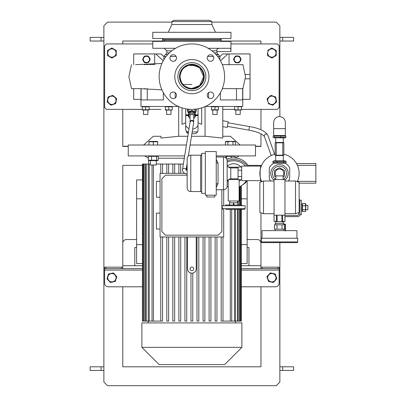 <?xml version="1.0" encoding="UTF-8"?>
<svg xmlns="http://www.w3.org/2000/svg" width="406" height="406" viewBox="0 0 406 406"><rect width="100%" height="100%" fill="white"/><g stroke="black" fill="none" stroke-linecap="round" stroke-linejoin="round"><path stroke-width="0.61" d="M272.883 161.38L286.113 161.38L285.022 160.827L273.969 160.827L272.883 161.38L272.883 162.633L286.113 162.633L285.022 163.187M283.814 162.633L283.814 161.38M277.202 162.633L277.202 161.38M272.883 162.633L273.969 163.187M286.113 162.633L286.113 161.38M273.152 136.111L273.573 135.741L274.42 136.111L285.844 136.111L285.844 137.365L274.42 137.365L273.573 137.735L273.152 137.365L273.152 136.111M273.573 137.735L285.022 137.918L285.844 137.365M274.42 136.111L274.42 137.365M280.764 136.111L280.764 137.365M285.844 136.111L285.022 135.553M285.317 128.646L285.317 122.465A5.816 5.816 0 0 0 279.495 116.649A5.816 5.816 0 0 0 273.68 122.465L273.68 135.553L285.317 135.553L285.317 128.646L273.68 128.646M275.862 179.457A7.09 7.09 0 0 1 279.495 166.277A7.09 7.09 0 0 1 283.134 179.457A7.09 7.09 0 0 0 277.039 166.719A7.09 7.09 0 0 0 272.847 175.828M275.953 175.915A4.364 4.364 0 0 1 279.495 169.003A4.364 4.364 0 0 1 283.043 175.915M275.862 176.935L274.776 176.311A5.562 5.562 0 0 1 274.588 175.986L274.588 170.748A5.562 5.562 0 0 1 274.776 170.429L279.313 167.81A5.562 5.562 0 0 1 279.683 167.81L284.22 170.429A5.562 5.562 0 0 1 284.408 170.748L284.408 175.986A5.562 5.562 0 0 1 284.22 176.311L283.134 176.935L284.22 176.311M274.588 170.748L274.588 175.986M201.691 154.097A1.091 1.091 0 0 1 200.6 155.188L190.784 155.188L190.784 191.546A3.634 3.634 0 0 1 187.146 187.912L187.146 158.827A3.634 3.634 0 0 1 190.784 155.188M201.691 192.637A1.091 1.091 0 0 0 200.6 191.546L190.784 191.546A3.634 3.634 0 0 1 187.146 187.912L187.146 158.827M214.779 195.184L214.779 197.001L206.781 197.001L206.781 195.184M238.048 167.917L230.775 167.917A3.634 3.634 0 0 1 227.142 164.278L227.142 160.644A3.634 3.634 0 0 0 223.508 157.005A3.634 3.634 0 0 1 227.142 160.644L227.142 186.095A3.634 3.634 0 0 1 223.508 189.729L216.236 189.729M216.236 157.005L223.508 157.005L223.508 189.729A3.634 3.634 0 0 0 227.142 186.095L227.142 182.456A3.634 3.634 0 0 1 230.775 178.823L238.048 178.823M205.329 153.372L201.691 153.372L201.691 193.363L205.329 193.363M216.236 159.35L218.052 163.131A1.817 1.137 0 0 1 216.236 161.994M218.052 163.131L218.052 183.608L216.236 187.389M216.236 195.184L205.329 195.184L205.329 151.555L216.236 151.555L216.236 195.184M241.687 167.069L238.048 167.069L238.048 179.665L241.687 179.665M241.687 170.221L238.048 170.221M238.048 176.519L241.687 176.519M218.052 183.608A1.817 1.137 0 0 0 216.236 184.745M227.142 186.095L227.142 182.456A3.634 3.634 0 0 1 230.775 178.823L230.775 167.917M225.787 209.364L244.412 209.364L225.787 209.364M241.869 205.725L241.869 205L225.508 205L225.508 205.725M245.138 208.633L245.138 205.725L222.234 205.725L222.234 208.633L245.138 208.633L244.412 209.364M233.892 205L233.892 202.817L233.425 202.817L233.425 205M238.038 205L238.038 202.817L238.063 205M238.038 202.817L237.799 205M229.542 205L229.542 202.817L229.309 205M229.542 202.817L233.425 202.817M233.892 202.817L237.799 202.817M275.862 179.548L275.862 175.915L283.134 175.915L283.134 179.548M263.499 213.723L259.865 212.404L259.865 182.324L263.499 181.005L263.499 213.723L274.045 213.723M295.497 181.005L299.131 182.324L299.131 212.404L295.497 213.723L295.497 181.005L284.951 181.005M274.618 221.529L284.225 221.727L284.951 221.306L284.951 179.548L274.045 179.548L274.06 221.306L279.495 221.62L284.936 221.306L284.936 215.18M284.951 215.18L274.045 215.18L274.045 221.306M263.499 242.631L295.497 242.631L263.499 242.631M296.948 242.631L262.048 242.631A0.726 0.726 0 0 1 261.317 241.905L297.679 241.905A0.726 0.726 0 0 1 296.948 242.631M275.862 221.727L275.862 223.361M283.134 221.727L283.134 223.361M283.86 224.817L283.86 223.361L275.136 223.361L275.136 224.817M275.136 229.177L275.136 230.633M283.86 229.177L283.86 230.633M296.948 238.266L296.948 230.633L262.048 230.633L262.048 238.266M297.679 241.905L297.679 238.266L261.317 238.266L261.317 241.905M283.276 229.177L274.461 229.177L274.461 224.817L284.535 224.817L284.535 229.177L283.276 229.177M276.978 224.817L276.978 229.177M282.018 229.177L282.018 224.817M248.299 166.095A15.996 13.855 180 0 0 233.689 157.878A15.996 13.855 180 0 0 226.847 159.208M247.305 166.095A15.996 13.855 180 0 0 233.689 159.512A15.996 13.855 180 0 0 227.142 160.725M227.142 162.121A14.545 12.596 0 0 1 233.689 160.771A14.545 12.596 0 0 1 245.559 166.095M240.956 167.069A9.617 9.617 0 0 0 227.553 165.958M227.553 180.777A9.617 9.617 0 0 0 228.233 181.294M239.139 181.294A9.617 9.617 0 0 0 240.956 179.665M242.534 184.913A15.996 13.855 180 0 0 247.305 180.64M195.895 109.128A4.182 4.09 0 0 1 195.327 112.548M195.925 109.128A4.182 4.09 0 0 1 196.057 110.188M187.694 110.188A4.182 4.09 0 0 1 187.821 109.128M188.42 112.548A4.182 4.09 0 0 1 187.851 109.128M162.608 40.295L221.143 40.295L221.143 39.57L162.608 39.57L162.608 40.295M179.158 38.479L181.802 38.479M163.816 38.479L164.917 38.565M219.935 38.479L218.834 38.56M201.949 38.479L204.594 38.479M171.875 21.559L211.871 21.559L209.689 20.3L174.057 20.3L171.875 21.559L171.875 24.502L168.241 32.297M211.871 21.559L211.871 24.502L171.875 24.502M211.871 24.502L215.505 32.297M230.958 32.297L152.788 32.297L152.788 38.479L230.958 38.479L230.958 32.297M220.595 39.57L221.686 38.479M163.151 39.57L162.06 38.479M173.235 92.02A3.273 3.273 0 0 1 176.508 95.293A3.273 3.273 0 0 1 173.235 98.567A3.273 3.273 0 0 1 169.962 95.293A3.273 3.273 0 0 1 173.235 92.02M176.508 58.017A3.273 3.273 0 0 1 173.235 61.291A3.273 3.273 0 0 1 169.962 58.017A3.273 3.273 0 0 1 173.235 54.744A3.273 3.273 0 0 1 176.508 58.017M210.511 61.291A3.273 3.273 0 0 1 207.243 58.017A3.273 3.273 0 0 1 210.511 54.744A3.273 3.273 0 0 1 213.784 58.017A3.273 3.273 0 0 1 210.511 61.291M207.243 95.293A3.273 3.273 0 0 1 210.511 92.02A3.273 3.273 0 0 1 213.784 95.293A3.273 3.273 0 0 1 210.511 98.567A3.273 3.273 0 0 1 207.243 95.293M191.876 64.295A12.363 12.363 0 0 1 204.238 76.653A12.363 12.363 0 0 1 191.876 89.015A12.363 12.363 0 0 1 179.513 76.653A12.363 12.363 0 0 1 191.876 64.295M191.876 62.656A13.997 13.997 0 0 1 205.872 76.653A13.997 13.997 0 0 1 191.876 90.655A13.997 13.997 0 0 1 177.879 76.653A13.997 13.997 0 0 1 191.876 62.656M191.876 59.565A17.088 17.088 0 0 1 208.963 76.653A17.088 17.088 0 0 1 191.876 93.745A17.088 17.088 0 0 1 174.788 76.653A17.088 17.088 0 0 1 191.876 59.565M191.876 43.934A32.724 32.724 0 0 1 224.599 76.653A32.724 32.724 0 0 1 191.876 109.376A32.724 32.724 0 0 1 159.152 76.653A32.724 32.724 0 0 1 191.876 43.934M191.876 88.655A11.997 11.997 0 0 1 179.878 76.653A11.997 11.997 0 0 1 191.876 64.656A11.997 11.997 0 0 1 203.873 76.653A11.997 11.997 0 0 1 191.876 88.655M271.218 155.569L264.387 136.421C261.895 133.655 256.724 131.564 248.883 130.138L249.517 126.56L228.035 122.769M248.883 130.138L227.401 126.352M222.777 126.642L227.213 127.423L228.223 121.698L222.777 120.734M195.327 115.197L198.057 115.197M192.18 131.92L197.57 131.92M185.694 125.398A6.907 6.806 180 0 0 189.034 128.565M192.627 129.123A6.907 6.806 180 0 0 198.057 125.398M198.057 115.558L195.327 115.558M188.42 115.558L185.694 115.558M185.694 108.788L185.694 130.103L188.232 133.569L186.181 131.92L188.496 131.92M260.378 177.823L260.825 179.437M261.048 166.658L260.941 166.957M261.261 166.095L241.687 166.095L241.687 180.64L261.261 180.64C259.733 181.096 259.733 165.638 261.261 166.095L260.413 168.759M275.136 154.224A19.635 19.635 0 0 0 261.703 181.66A19.635 19.635 0 0 1 275.136 154.224M297.293 181.66A19.635 19.635 0 0 0 283.86 154.224M228.598 167.186L238.048 167.186M238.048 179.548L228.598 179.548M239.139 179.665L239.139 201L228.233 201L228.233 179.863M288.275 181.005A11.637 11.637 0 0 0 289.676 179L289.676 167.734A11.637 11.637 0 0 0 285.129 163.187L273.867 163.187A11.637 11.637 0 0 0 269.315 167.734L269.315 179A11.637 11.637 0 0 0 270.721 181.005M284.951 180.178A8.724 8.724 0 0 0 279.495 164.643A8.724 8.724 0 0 0 274.045 180.178M284.383 221.529L283.748 221.62M275.735 221.564L274.659 221.539M276.435 221.306L276.435 215.18M277.12 215.18L277.12 221.306M282.561 215.18L282.561 221.306M281.876 221.306L281.876 215.18M297.425 181.365L315.858 181.365L315.858 165.369L297.425 165.369M315.858 181.365L315.858 183.187L299.131 183.187M296.502 163.552L315.858 163.552L315.858 165.369M185.694 114.832L188.42 114.832M195.327 114.832L198.057 114.832M187.658 109.107A4.364 4.268 180 0 0 188.42 112.817M195.327 112.817A4.364 4.268 180 0 0 196.088 109.107M195.327 112.741A4.364 4.268 180 0 0 196.235 110.168M187.511 110.168A4.364 4.268 180 0 0 188.42 112.741M195.712 109.153A3.999 3.913 0 0 1 195.87 110.361M187.876 110.361A3.999 3.913 0 0 1 188.034 109.153M195.641 109.158A3.999 3.913 0 0 1 195.327 112.447M188.42 112.447A3.999 3.913 0 0 1 188.105 109.158M194.51 109.27A2.908 2.847 0 0 1 194.784 110.473L194.784 111.939M188.968 111.939L188.968 110.473A2.908 2.847 0 0 1 189.237 109.27M189.145 117.283L188.531 116.898A3.928 3.842 0 0 1 188.42 116.715L188.42 113.061A3.928 3.842 0 0 1 188.531 112.873L191.764 111.046L191.764 110.386A3.928 3.842 0 0 1 191.876 110.381A3.928 3.842 0 0 1 191.982 110.386L191.982 111.046L195.22 112.873A3.928 3.842 0 0 1 195.327 113.061L195.327 116.715A3.928 3.842 0 0 1 195.22 116.898L194.601 117.283M195.22 112.873L195.22 112.213L191.982 110.386M195.22 112.213A3.928 3.842 0 0 1 195.327 112.396L195.327 113.061M188.42 113.061L188.42 112.396A3.928 3.842 0 0 1 188.531 112.213L188.531 112.873M191.764 110.386L188.531 112.213M190.059 118.516A2.908 2.847 0 0 1 188.968 116.294L188.968 115.01A2.908 2.847 0 0 1 191.876 112.163A2.908 2.847 0 0 1 194.784 115.01L194.784 116.294A2.908 2.847 0 0 1 193.692 118.516M188.968 116.294A2.908 2.847 0 0 1 191.876 113.447A2.908 2.847 0 0 1 194.784 116.294M191.876 114.517A1.817 1.776 180 0 0 190.059 116.294L190.059 122.155A1.817 1.776 0 0 1 192.743 120.592A1.817 1.776 0 0 1 193.692 122.155L193.692 116.294A1.817 1.776 180 0 0 191.876 114.517M183.05 84.473L191.876 84.473M185.694 115.197L188.42 115.197M284.951 216.637L297.679 216.637A2.182 2.182 0 0 0 299.856 214.454L299.856 200.635A2.182 2.182 0 0 0 299.131 199.011M284.951 215.545L297.679 215.545L298.765 214.454L298.765 212.536M171.875 22.117L107.524 22.117L103.885 25.756L103.885 382.066L107.524 385.7L276.227 385.7L279.861 382.066L279.861 242.631M279.861 116.659L279.861 25.756L276.227 22.117L211.871 22.117M111.68 48.106L107.524 50.501L107.524 55.541L107.626 50.445M279.861 366.796L293.604 366.796L293.604 370.429L279.861 370.429M285.499 230.613L285.499 224.472M283.86 224.01L285.418 224.31L285.185 231.07M284.535 228.142L285.185 228.142M283.86 224.609L285.185 224.609M285.185 224.01L285.418 224.31M201.949 41.387L204.594 41.387M218.839 41.387L219.935 41.387M175.549 48.294L152.788 48.294L152.788 41.387L230.958 41.387L230.928 51.329M208.197 48.294L230.669 48.294L230.958 51.567L216.961 51.567L216.824 50.841L216.926 51.384M179.158 41.387L181.802 41.387M163.816 41.387L164.907 41.387M219.093 48.294C217.296 48.745 216.54 49.593 216.824 50.841L211.983 50.841M164.846 41.087L164.268 41.133M146.87 64.656L147.327 64.656M161.933 63.458L135.533 64.656M144.191 64.656L144.739 64.656M242.884 64.656L222.315 64.656M154.985 64.295L152.235 64.498M152.235 64.295L150.981 64.295L150.981 64.564M150.981 64.295L145.145 64.295L145.145 64.656M149.941 64.295L149.941 64.605M150.565 64.295L150.565 64.579M145.145 64.295L146.399 64.295L146.393 64.656M153.605 64.407L152.981 64.447M163.253 60.793L155.823 53.932L160.969 53.932L163.877 56.622M133.701 64.656L133.701 53.932L155.823 53.932M140.973 99.379L133.701 99.379L133.701 88.655M154.686 64.295L154.686 53.932M149.251 57.723L149.428 57.606A3.492 3.492 0 0 1 149.829 58.611M149.895 59.778A3.492 3.492 0 0 1 148.799 61.945M147.82 62.585A3.492 3.492 0 0 1 145.394 62.717M144.353 62.194A3.492 3.492 0 0 1 143.024 60.159M142.958 58.992A3.492 3.492 0 0 1 144.054 56.825M145.033 56.185A3.492 3.492 0 0 1 147.459 56.053M148.5 56.576A3.492 3.492 0 0 1 149.058 57.089L148.5 56.576M149.261 57.347L149.058 57.089M150.2 59.174L148.134 56.013L144.358 56.221L142.653 59.596L144.719 62.757L148.494 62.549L150.2 59.174M143.825 61.088A3.111 3.111 0 0 1 144.729 56.784A3.111 3.111 0 0 1 149.027 57.682A3.111 3.111 0 0 1 148.129 61.986A3.111 3.111 0 0 1 143.825 61.088M220.494 60.793L227.923 53.932L222.777 53.932L219.869 56.622M242.778 99.379L250.045 99.379L250.045 53.932L227.923 53.932M229.06 64.656L229.06 53.932M233.856 59.778A3.492 3.492 0 0 0 234.952 61.945M234.318 57.606L234.166 57.901A3.492 3.492 0 0 0 233.917 58.611M240.788 58.992A3.492 3.492 0 0 0 239.692 56.825M239.398 62.194A3.492 3.492 0 0 0 240.728 60.159M235.932 62.585A3.492 3.492 0 0 0 238.352 62.717M235.247 56.576A3.492 3.492 0 0 0 234.485 57.347L234.668 57.469M238.713 56.185A3.492 3.492 0 0 0 236.292 56.053M205.36 106.468L242.778 106.468L242.778 88.655M242.915 64.656L245.513 76.653L242.915 88.655L242.646 88.655M242.737 88.655L222.315 88.655M220.407 92.675L220.407 99.927L242.646 99.927L242.646 88.467M250.045 78.835L245.432 78.835M250.045 74.476L245.432 74.476M190.059 65.432L193.692 65.488L190.059 65.432M191.876 64.838L199.645 67.751L203.69 76.653L199.645 85.559L191.876 88.472C184.7 87.772 180.756 83.834 180.056 76.653C180.756 69.477 184.7 65.539 191.876 64.838A11.815 11.815 0 0 0 180.056 76.653A11.815 11.815 0 0 0 191.876 88.472A11.815 11.815 0 0 0 203.69 76.653A11.815 11.815 0 0 0 191.876 64.838M209.029 92.38L207.598 93.806M207.862 59.931L208.593 60.667M236.485 99.927L236.485 88.655L236.165 88.655M208.542 97.907L208.542 92.68M175.204 92.68L175.204 97.907M174.722 60.93L176.148 59.504M176.148 93.806L174.722 92.38M161.933 89.853L139.948 88.655L131.488 88.655L128.895 76.653L131.488 64.656M131.534 88.655L135.533 88.655M144.384 88.655L145.175 88.655M146.936 88.655L147.261 88.655L147.261 99.927M163.339 92.675L163.339 99.927L141.105 99.927L141.105 88.655M103.885 366.796L90.142 366.796L90.142 370.429L103.885 370.429M276.227 142.826L275.136 142.826L275.136 155.188L282.769 155.188L282.769 142.826L276.227 142.826L276.227 155.188M282.769 155.188L283.86 155.188L283.86 142.826L282.769 142.826M140.973 88.655L140.973 106.468L178.386 106.468M142.247 106.798L149.154 106.798L149.154 109.777L142.247 109.777L142.247 106.798M237.19 109.955L241.504 109.777L241.504 106.798L235.46 106.616M237.485 106.666L237.19 106.616M237.119 106.605L236.328 106.55M171.373 109.96L165.333 109.777L165.333 106.798L172.24 106.798L170.52 106.55M214.962 106.798L218.418 106.798L218.418 109.777L211.506 109.777L211.506 106.798L214.962 106.798L214.962 109.777M217.509 106.611L216.687 106.55M214.053 106.611L213.236 106.55M215.87 109.965L216.687 110.026M218.418 110.026L211.506 110.026M212.414 109.965L213.236 110.026M212.78 110.107L212.78 114.467L217.144 114.467L217.144 110.107M172.24 109.777L172.24 106.798M172.24 110.026L165.333 110.026M169.353 109.904L169.642 109.96M169.718 109.97L170.51 110.026M166.607 110.107L166.607 114.467L170.967 114.467L170.967 110.107M168.789 109.777L168.789 106.798M241.504 110.026L234.597 110.026M238.048 106.798L238.048 109.777L234.597 109.777L236.317 110.026M234.597 109.777L234.597 106.798M235.866 110.107L235.866 114.467L240.23 114.467L240.23 110.107M144.835 106.616L143.978 106.55M145.698 109.777L145.698 106.798M149.154 110.026L142.247 110.026M142.81 109.904L143.105 109.96M143.176 109.97L143.968 110.026M143.516 110.107L143.516 114.467L147.88 114.467L147.88 110.107M143.643 145.008L153.336 136.284L160.969 136.284L160.969 138.06L178.691 136.284L187.8 136.284M191.48 136.284L205.055 136.284L222.777 138.06L222.777 106.468M222.777 136.284L230.415 136.284L240.103 145.008M160.969 136.284L160.969 138.06M197.448 132.112L197.113 132.544M196.443 133.122L196.047 133.356M195.829 133.452L195.139 133.665M182.055 107.869L182.055 124.317L185.694 122.83M201.691 107.869L201.691 124.317L198.057 122.83L198.057 130.103C197.839 132.31 196.626 133.523 194.418 133.736L191.891 133.736M198.057 108.788L198.057 122.83M184.649 155.914L128.245 155.914L128.245 145.008L186.4 145.008M190.079 145.008L255.501 145.008L255.501 155.914L216.236 155.914M188.333 155.914L188.602 155.914M153.311 141.79L157.675 141.79L157.457 141.374L148.946 141.476L148.946 141.79L153.311 141.79L153.311 145.008M157.675 145.008L157.675 141.79M148.946 145.008L148.946 141.476M152.23 141.557L151.128 141.476M156.589 141.557L155.493 141.476M235.475 145.008L235.475 141.79L230.441 141.476L227.918 141.79L227.918 145.008M235.475 141.79L234.582 141.374L226.294 141.374L225.401 141.79L227.918 141.79M232.958 145.008L232.958 141.79M225.401 145.008L225.401 141.79M227.258 141.552L226.66 141.476M157.391 160.644L158.274 160.228L148.347 160.228L148.347 156.33L158.274 156.33L157.457 155.914M231.313 158.03L231.313 156.33L235.17 156.33L234.582 155.914M235.17 157.939L235.17 156.33M226.578 158.7L226.578 156.33L231.313 156.33M225.706 157.746L225.706 156.33L226.294 155.914M225.706 156.33L226.578 156.33M156.549 160.228L156.549 156.33M151.585 160.228L151.585 156.33M157.457 160.644L149.164 160.644L148.347 160.228M149.164 155.914L148.347 156.33M158.274 160.228L158.274 156.33M150.403 160.644L150.403 165.003L156.219 165.003L156.219 160.644M158.274 158.223L184.278 158.223M142.694 164.044L142.435 164.044L142.435 321.1L142.694 321.1L142.917 164.044L142.694 321.1M150.403 164.044L142.917 164.044M162.578 173.367L162.578 164.044L156.219 164.044M162.578 164.044L166.8 164.044L166.8 173.367L166.8 164.044L172.839 164.044L172.839 173.367L172.839 164.044L178.884 164.044L178.884 173.367L178.884 164.044L183.35 164.044M221.174 321.1L221.174 236.997L221.174 321.1L234.49 321.1L234.49 209.364M215.134 321.1L215.134 236.997L215.134 321.1L216.951 321.1L216.951 236.997M209.09 321.1L209.09 236.997L209.09 321.1L210.907 321.1L210.907 236.997M203.051 321.1L203.051 236.997L203.051 321.1L204.868 321.1L204.868 236.997M197.006 321.1L197.006 236.997L197.006 321.1L198.823 321.1L198.823 236.997M184.786 173.367L160.06 173.367L160.06 236.997L223.686 236.997L223.686 209.364M223.686 189.724L223.686 205.725M160.06 213.135L156.427 213.135L156.427 229.04L160.06 229.04M160.06 181.32L156.427 181.32L156.427 197.23L160.06 197.23M187.511 236.997L187.511 268.808C187.663 271.041 188.815 272.467 190.967 273.076L190.967 321.1L192.784 321.1L192.784 273.076M184.923 236.997L184.923 321.1L184.923 236.997M178.884 236.997L178.884 321.1L178.884 236.997M172.839 236.997L172.839 321.1L172.839 236.997M166.8 236.997L166.8 321.1L166.8 236.997M187.511 268.808A4.364 4.364 0 0 0 191.876 273.172A4.364 4.364 0 0 0 196.235 268.808L196.235 236.997M222.99 236.997L222.99 321.1M184.923 321.1L186.74 321.1L186.74 236.997M178.884 321.1L180.7 321.1L180.7 236.997M172.839 321.1L174.656 321.1L174.656 236.997M166.8 321.1L168.617 321.1L168.617 236.997M162.578 236.997L162.578 321.1L160.756 321.1L160.756 236.997L160.756 321.1L142.917 321.1M241.311 263.535L247.137 263.535L247.137 180.868M260.957 267.173L279.135 267.173L279.135 268.625L277.871 268.625L277.871 267.173M104.616 267.173L105.88 267.173L105.88 268.625L104.616 268.625L104.616 267.173M136.609 239.54L126.428 239.54A3.634 3.634 0 0 0 122.795 243.174L122.795 268.625L121.531 268.625L121.531 267.173L105.88 267.173M121.531 267.173L122.795 267.173M262.22 267.173L262.22 268.625L260.957 268.625L260.957 243.174A3.634 3.634 0 0 0 257.318 239.54L247.137 239.54M241.311 265.717L248.959 265.717L248.959 247.538L247.137 247.538M260.957 268.625L241.311 268.625M142.435 268.625L122.795 268.625M262.22 268.625L277.871 268.625M121.531 268.625L105.88 268.625M279.135 268.625L279.135 283.17A3.634 3.634 0 0 1 275.496 286.803L241.311 286.803M104.616 268.625L104.616 283.17A3.634 3.634 0 0 0 108.25 286.803L142.435 286.803M275.04 273.954L275.304 274.121M273.411 282.48L276.74 278.856M268.686 281.48L273.258 282.495M276.78 278.81L275.268 274.004L270.35 272.908L266.945 276.623L268.417 281.312M110.61 282.469L110.336 282.48M107.011 278.856L110.376 282.52L115.177 281.454M108.407 274.233L108.595 273.979M113.162 272.964L113.436 272.954M115.365 281.201L116.806 276.623L113.396 272.908L108.478 274.004L106.971 278.81M142.435 179.914L136.609 179.914L136.609 263.535L142.435 263.535M191.876 322.917L241.869 322.917L241.869 347.343L141.882 347.343L141.882 322.917L191.876 322.917M141.882 347.343L159.152 364.613L224.599 364.613L241.869 347.343M144.166 164.044L144.166 321.1M143.709 321.1L143.709 164.044M146.236 164.044L146.236 321.1M145.521 321.1L145.521 164.044M149.256 164.044L149.256 321.1M148.246 322.917L148.241 164.044M160.756 173.367L160.756 164.044L160.756 173.367M153.448 165.003L153.448 321.1M152.042 321.1L152.042 165.003M241.052 209.364L241.052 321.1L241.311 321.1L241.311 209.364M241.311 205L241.311 185.75M186.74 170.276L186.74 165.841M180.7 173.367L180.7 164.044M174.656 173.367L174.656 164.044M168.617 173.367L168.617 164.044M241.052 205L241.052 185.907M240.829 186.034L240.829 205M240.829 209.364L240.829 321.1L240.042 321.1L240.042 209.364M240.042 205L240.042 186.45M239.586 186.664L239.586 205M239.586 209.364L239.586 321.1L238.226 321.1L238.226 209.364M240.042 321.1L239.586 321.1M238.226 205L238.226 201M237.51 201L237.51 202.817L237.505 201M237.51 209.364L237.51 321.1L235.51 321.1L235.51 209.364M238.226 321.1L237.51 321.1M235.505 322.917L235.505 321.1L234.49 321.1M230.303 209.364L230.303 321.1M231.704 321.1L231.704 209.364M142.435 244.63L136.609 244.63M142.435 198.818L136.609 198.818M241.311 244.63L247.137 244.63M241.311 198.818L247.137 198.818M221.869 189.729L221.869 231.542L218.235 235.175L165.516 235.175L161.877 231.542L161.877 178.823L165.516 175.184L187.146 175.184M191.876 270.624A1.817 1.817 0 0 0 193.692 268.808A1.817 1.817 0 0 0 191.876 266.991A1.817 1.817 0 0 0 190.059 268.808A1.817 1.817 0 0 0 191.876 270.624M122.795 43.934L122.795 41.026L162.425 41.026M221.326 41.026L260.957 41.026L260.957 43.934M260.957 146.256L255.501 146.256M128.245 146.256L122.795 146.256M122.795 109.376L122.795 146.464L128.245 146.464M255.501 146.464L260.957 146.464L260.957 133.818M241.504 109.376L277.318 109.376L279.135 107.56L279.135 45.751L277.318 43.934L230.958 43.934M152.788 43.934L106.433 43.934L104.616 45.751L104.616 107.56L106.433 109.376L142.247 109.376M234.597 109.376L222.777 109.376M160.969 109.376L149.154 109.376M260.957 129.813L260.957 109.376M302.526 203.614L305.581 203.67M305.545 211.496L302.551 211.531L302.221 210.826M142.435 265.717L134.792 265.717L134.792 247.538L136.609 247.538M302.551 209.729L305.525 209.729L305.525 211.526L302.551 211.526L302.45 203.782M305.581 211.414L305.855 204.264L305.525 203.563L305.525 209.729M305.855 205.365L307.855 205.365L307.855 209.724L305.855 209.724M302.551 203.563L305.525 203.563M302.551 205.746L305.525 205.746M268.808 274.913A4.146 4.146 0 0 1 274.664 274.664A4.146 4.146 0 0 1 274.918 280.521A4.146 4.146 0 0 1 269.061 280.769A4.146 4.146 0 0 1 268.808 274.913M108.833 280.521A4.146 4.146 0 0 1 109.082 274.664A4.146 4.146 0 0 1 114.939 274.913A4.146 4.146 0 0 1 114.69 280.769A4.146 4.146 0 0 1 108.833 280.521M276.613 101.881L275.674 96.993L270.914 95.339L267.102 98.638L267.579 101.109M272.994 105.078L276.623 101.942M107.306 102.094L110.934 105.235L115.695 103.586L116.644 98.638L112.838 95.339L108.189 96.953M108.067 97.049L107.128 101.942M116.248 50.501L116.248 53.024L116.248 50.501L111.889 47.984M112.092 57.941L116.248 55.541L116.248 53.024M107.732 55.663L111.889 58.058M267.706 55.663L271.863 58.058L276.227 55.541L276.227 50.501L271.863 47.984L267.605 50.445M267.498 53.024L267.498 55.541M116.03 53.024A4.146 4.146 0 0 1 111.889 57.165A4.146 4.146 0 0 1 107.742 53.024A4.146 4.146 0 0 1 111.889 48.877A4.146 4.146 0 0 1 116.03 53.024M115.959 101.069A4.146 4.146 0 0 1 111.107 104.357A4.146 4.146 0 0 1 107.813 99.506A4.146 4.146 0 0 1 112.665 96.217A4.146 4.146 0 0 1 115.959 101.069M275.933 99.506A4.146 4.146 0 0 1 272.644 104.357A4.146 4.146 0 0 1 267.793 101.069A4.146 4.146 0 0 1 271.081 96.217A4.146 4.146 0 0 1 275.933 99.506M268.051 103.586L272.812 105.235M276.009 53.024A4.146 4.146 0 0 1 271.863 57.165A4.146 4.146 0 0 1 267.716 53.024A4.146 4.146 0 0 1 271.863 48.877A4.146 4.146 0 0 1 276.009 53.024M235.617 56.013L233.551 59.174L235.257 62.549L239.027 62.757L241.093 59.596L239.388 56.221L235.617 56.013M234.719 57.682A3.111 3.111 0 0 1 239.022 56.784A3.111 3.111 0 0 1 239.926 61.088A3.111 3.111 0 0 1 235.622 61.986A3.111 3.111 0 0 1 234.719 57.682M301.313 204.056L302.221 204.056L302.221 211.034L301.313 211.034M103.885 37.388L90.142 37.388L90.142 41.026L103.885 41.026M299.856 200.635L299.856 200.275L301.313 200.275L301.313 214.815L299.856 214.815L299.856 214.454M279.861 37.388L293.604 37.388L293.604 41.026L279.861 41.026M134.792 265.717L122.795 265.717L122.795 165.369L142.435 165.369L122.795 165.369M260.957 286.803L260.957 366.796L122.795 366.796L122.795 286.803M247.899 165.369L260.957 165.369L247.899 165.369M248.959 265.717L260.957 265.717L260.957 212.8M260.957 181.929L260.957 180.64M260.957 166.095L260.957 165.369M200.6 191.546L200.6 155.188M264.387 136.421A1.817 1.715 -19.6 0 1 266.097 134.087A1.817 1.715 -19.6 0 1 267.808 135.203C265.316 131.102 259.221 128.22 249.517 126.56M283.307 160.827L283.307 155.554L275.689 155.554L275.689 160.827M190.059 122.155L190.038 122.313A1.817 1.736 9.1 0 1 192.698 121.079A1.817 1.736 9.1 0 1 193.626 122.886L193.692 122.155M182.411 170.023A1.817 1.736 9.1 0 1 186.029 169.875M282.698 366.796L282.698 370.429M214.348 52.871L216.961 52.871L216.961 51.567M171.763 50.841L166.785 50.841L164.242 48.294M216.961 52.871L218.159 54.582L216.028 54.582M210.11 54.769L210.912 54.769M216.2 54.769L218.672 54.769L219.869 56.475L217.636 56.475M167.719 54.582L165.592 54.582L166.785 52.871L169.398 52.871M213.399 56.475L207.628 56.475M165.592 54.582L167.551 54.769M172.834 54.769L173.636 54.769M176.123 56.475L170.347 56.475M166.115 56.475L163.877 56.475L165.075 54.769M101.053 366.796L101.053 370.429M275.689 137.918L275.689 142.465L283.307 142.465L283.672 142.826M178.691 136.284L178.691 106.605M205.055 136.284L205.055 106.605M279.135 270.081L241.311 270.081M142.435 270.081L104.616 270.081M101.053 37.388L101.053 41.026M282.698 37.388L282.698 41.026M273.969 135.553L273.573 135.741M229.867 201L229.867 202.817M222.234 208.633L222.96 209.364M284.951 213.723L295.497 213.723M263.499 181.005L274.045 181.005M227.132 186.349A14.545 14.545 0 0 0 228.233 186.851M239.139 186.851A14.545 14.545 0 0 0 246.28 180.64M274.639 154.346L267.808 135.203M186.09 169.921L187.146 163.308M188.293 156.178L193.626 122.886M187.146 174.255L184.583 173.255L182.999 171.941L182.395 170.195L190.038 122.313M220.595 40.295L221.686 41.387M218.159 54.582L218.672 54.769M219.869 59.712L219.869 56.475M163.877 59.712L163.877 56.475M163.151 40.295L162.06 41.387M166.785 52.871L166.785 50.841M148.921 64.295L148.921 64.635M185.877 86.838L186.735 87.036C187.359 87.077 181.066 86.295 180.056 76.653C181.188 66.564 186.831 66.878 186.735 66.274L186.719 66.285M203.594 78.17L203.589 75.105M283.307 155.554L283.672 155.188M283.307 137.918L283.307 142.465M275.689 142.465L275.324 142.826M275.689 155.554L275.324 155.188M235.576 157.975L239.139 155.914M148.347 158.076L144.607 155.914M148.606 164.044L148.606 160.38M302.221 204.264L302.495 203.675M187.146 170.439L185.918 169.779L186.034 170.195"/></g></svg>
